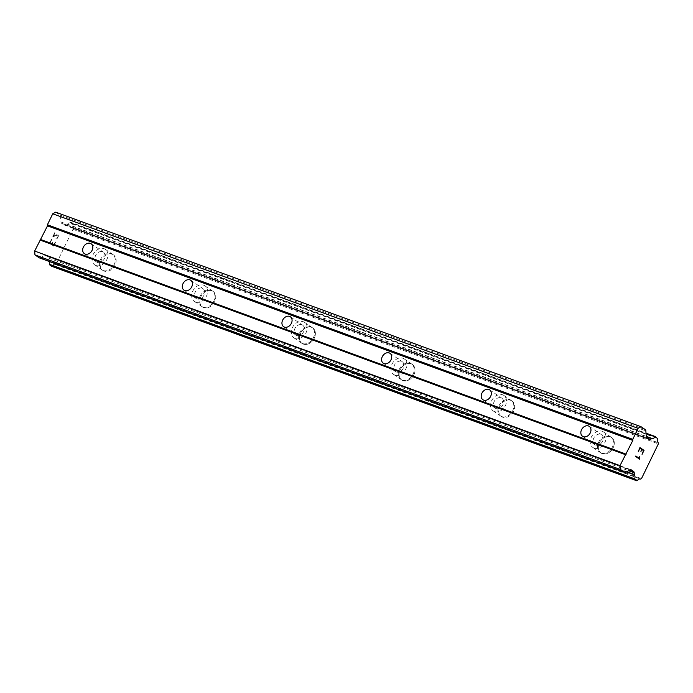 <?xml version="1.0" encoding="UTF-8"?>
<svg xmlns="http://www.w3.org/2000/svg" width="693" height="693" viewBox="0 0 693 693"><rect width="100%" height="100%" fill="white"/><g stroke="black" fill="none" stroke-linecap="round" stroke-linejoin="round"><path stroke-width="0.52" stroke-dasharray="3.46 2.6" d="M595.564 445.036A5.986 4.582 124.4 0 1 594.776 444.629A5.986 4.582 124.4 0 1 594.066 437.586A5.986 4.582 124.4 0 1 600.753 434.346A5.986 4.582 124.4 0 1 601.533 434.754A5.986 4.582 124.4 0 1 602.243 441.796A5.986 4.582 124.4 0 1 595.564 445.036M610.386 436.876A9.407 7.207 -55.6 0 0 599.887 441.961A9.407 7.207 -55.6 0 0 601.004 453.031A9.407 7.207 -55.6 0 0 602.234 453.664A9.407 7.207 -55.6 0 0 612.742 448.57A9.407 7.207 -55.6 0 0 611.624 437.508A9.407 7.207 -55.6 0 0 610.386 436.876A9.407 7.207 -55.6 0 0 599.895 441.969A9.407 7.207 -55.6 0 0 601.013 453.04A9.407 7.207 -55.6 0 0 602.243 453.672A9.407 7.207 -55.6 0 0 612.751 448.579A9.407 7.207 -55.6 0 0 611.633 437.508A9.407 7.207 -55.6 0 0 610.394 436.876M495.928 408.515A5.986 4.582 124.4 0 1 495.149 408.108A5.986 4.582 124.4 0 1 494.43 401.065A5.986 4.582 124.4 0 1 501.117 397.825A5.986 4.582 124.4 0 1 501.905 398.232A5.986 4.582 124.4 0 1 502.616 405.275A5.986 4.582 124.4 0 1 495.928 408.515M510.758 400.355A9.407 7.207 -55.6 0 0 500.251 405.44A9.407 7.207 -55.6 0 0 501.368 416.51A9.407 7.207 -55.6 0 0 502.598 417.143A9.407 7.207 -55.6 0 0 513.106 412.049A9.407 7.207 -55.6 0 0 511.988 400.987A9.407 7.207 -55.6 0 0 510.758 400.355M510.767 400.355A9.407 7.207 -55.6 0 0 500.259 405.448A9.407 7.207 -55.6 0 0 501.377 416.51A9.407 7.207 -55.6 0 0 502.607 417.151A9.407 7.207 -55.6 0 0 513.115 412.058A9.407 7.207 -55.6 0 0 511.997 400.987A9.407 7.207 -55.6 0 0 510.767 400.355M396.292 371.985A5.986 4.582 124.4 0 1 395.512 371.587A5.986 4.582 124.4 0 1 394.802 364.544A5.986 4.582 124.4 0 1 401.481 361.304A5.986 4.582 124.4 0 1 402.269 361.703A5.986 4.582 124.4 0 1 402.979 368.745A5.986 4.582 124.4 0 1 396.292 371.985M411.122 363.825A9.407 7.207 -55.6 0 0 400.615 368.919A9.407 7.207 -55.6 0 0 401.732 379.989A9.407 7.207 -55.6 0 0 402.971 380.622A9.407 7.207 -55.6 0 0 413.47 375.528A9.407 7.207 -55.6 0 0 412.352 364.457A9.407 7.207 -55.6 0 0 411.122 363.825A9.407 7.207 -55.6 0 0 400.623 368.927A9.407 7.207 -55.6 0 0 401.749 379.989A9.407 7.207 -55.6 0 0 402.979 380.622A9.407 7.207 -55.6 0 0 413.478 375.537A9.407 7.207 -55.6 0 0 412.361 364.466A9.407 7.207 -55.6 0 0 411.131 363.834M296.665 335.464A5.986 4.582 124.4 0 1 295.876 335.065A5.986 4.582 124.4 0 1 295.166 328.023A5.986 4.582 124.4 0 1 301.853 324.783A5.986 4.582 124.4 0 1 302.633 325.182A5.986 4.582 124.4 0 1 303.343 332.224A5.986 4.582 124.4 0 1 296.665 335.464M311.486 327.304A9.407 7.207 -55.6 0 0 300.987 332.397A9.407 7.207 -55.6 0 0 302.105 343.459A9.407 7.207 -55.6 0 0 303.335 344.1A9.407 7.207 -55.6 0 0 313.842 339.007A9.407 7.207 -55.6 0 0 312.716 327.936A9.407 7.207 -55.6 0 0 311.486 327.304A9.407 7.207 -55.6 0 0 300.996 332.406A9.407 7.207 -55.6 0 0 302.113 343.468A9.407 7.207 -55.6 0 0 303.343 344.1A9.407 7.207 -55.6 0 0 313.851 339.016A9.407 7.207 -55.6 0 0 312.725 327.945A9.407 7.207 -55.6 0 0 311.495 327.313M197.029 298.943A5.986 4.582 124.4 0 1 196.24 298.544A5.986 4.582 124.4 0 1 195.53 291.502A5.986 4.582 124.4 0 1 202.217 288.262A5.986 4.582 124.4 0 1 202.997 288.66A5.986 4.582 124.4 0 1 203.716 295.703A5.986 4.582 124.4 0 1 197.029 298.943M211.85 290.783A9.407 7.207 -55.6 0 0 201.351 295.876A9.407 7.207 -55.6 0 0 202.469 306.938A9.407 7.207 -55.6 0 0 203.699 307.571A9.407 7.207 -55.6 0 0 214.206 302.486A9.407 7.207 -55.6 0 0 213.089 291.415A9.407 7.207 -55.6 0 0 211.85 290.783M211.867 290.791A9.407 7.207 -55.6 0 0 201.36 295.885A9.407 7.207 -55.6 0 0 202.477 306.947A9.407 7.207 -55.6 0 0 203.707 307.579A9.407 7.207 -55.6 0 0 214.215 302.486A9.407 7.207 -55.6 0 0 213.097 291.424A9.407 7.207 -55.6 0 0 211.867 290.791M97.392 262.422A5.986 4.582 124.4 0 1 96.613 262.015A5.986 4.582 124.4 0 1 95.903 254.972A5.986 4.582 124.4 0 1 102.581 251.732A5.986 4.582 124.4 0 1 103.37 252.139A5.986 4.582 124.4 0 1 104.08 259.182A5.986 4.582 124.4 0 1 97.392 262.422M112.223 254.262A9.407 7.207 -55.6 0 0 101.715 259.355A9.407 7.207 -55.6 0 0 102.833 270.417A9.407 7.207 -55.6 0 0 104.071 271.05A9.407 7.207 -55.6 0 0 114.57 265.956A9.407 7.207 -55.6 0 0 113.453 254.894A9.407 7.207 -55.6 0 0 112.223 254.262M112.231 254.27A9.407 7.207 -55.6 0 0 101.724 259.355A9.407 7.207 -55.6 0 0 102.841 270.426A9.407 7.207 -55.6 0 0 104.08 271.058A9.407 7.207 -55.6 0 0 114.579 265.965A9.407 7.207 -55.6 0 0 113.461 254.903A9.407 7.207 -55.6 0 0 112.231 254.27M95.911 265.471A9.407 7.207 124.4 0 1 94.681 264.839A9.407 7.207 124.4 0 1 93.564 253.777A9.407 7.207 124.4 0 1 104.063 248.683A9.407 7.207 124.4 0 1 105.301 249.315A9.407 7.207 124.4 0 1 106.419 260.386A9.407 7.207 124.4 0 1 95.911 265.471M103.248 270.495A9.407 7.207 124.4 0 1 102.018 269.863A9.407 7.207 124.4 0 1 100.901 258.792A9.407 7.207 124.4 0 1 111.408 253.699A9.407 7.207 124.4 0 1 112.638 254.34A9.407 7.207 124.4 0 1 113.756 265.402A9.407 7.207 124.4 0 1 103.248 270.495M195.547 302.001A9.407 7.207 124.4 0 1 194.317 301.36A9.407 7.207 124.4 0 1 193.191 290.298A9.407 7.207 124.4 0 1 203.699 285.204A9.407 7.207 124.4 0 1 204.929 285.837A9.407 7.207 124.4 0 1 206.046 296.907A9.407 7.207 124.4 0 1 195.547 302.001M202.884 307.016A9.407 7.207 124.4 0 1 201.654 306.384A9.407 7.207 124.4 0 1 200.537 295.313A9.407 7.207 124.4 0 1 211.036 290.228A9.407 7.207 124.4 0 1 212.266 290.861A9.407 7.207 124.4 0 1 213.392 301.923A9.407 7.207 124.4 0 1 202.884 307.016M295.183 338.522A9.407 7.207 124.4 0 1 293.945 337.889A9.407 7.207 124.4 0 1 292.827 326.819A9.407 7.207 124.4 0 1 303.335 321.725A9.407 7.207 124.4 0 1 304.565 322.358A9.407 7.207 124.4 0 1 305.682 333.428A9.407 7.207 124.4 0 1 295.183 338.522M302.52 343.537A9.407 7.207 124.4 0 1 301.29 342.905A9.407 7.207 124.4 0 1 300.164 331.843A9.407 7.207 124.4 0 1 310.672 326.749A9.407 7.207 124.4 0 1 311.902 327.382A9.407 7.207 124.4 0 1 313.019 338.444A9.407 7.207 124.4 0 1 302.52 343.537M394.811 375.043A9.407 7.207 124.4 0 1 393.581 374.411A9.407 7.207 124.4 0 1 392.463 363.34A9.407 7.207 124.4 0 1 402.962 358.246A9.407 7.207 124.4 0 1 404.201 358.887A9.407 7.207 124.4 0 1 405.318 369.949A9.407 7.207 124.4 0 1 394.811 375.043M402.148 380.059A9.407 7.207 124.4 0 1 400.918 379.426A9.407 7.207 124.4 0 1 399.8 368.364A9.407 7.207 124.4 0 1 410.308 363.271A9.407 7.207 124.4 0 1 411.538 363.903A9.407 7.207 124.4 0 1 412.656 374.965A9.407 7.207 124.4 0 1 402.148 380.059M494.447 411.564A9.407 7.207 124.4 0 1 493.217 410.932A9.407 7.207 124.4 0 1 492.099 399.861A9.407 7.207 124.4 0 1 502.598 394.776A9.407 7.207 124.4 0 1 503.828 395.408A9.407 7.207 124.4 0 1 504.954 406.47A9.407 7.207 124.4 0 1 494.447 411.564M501.784 416.58A9.407 7.207 124.4 0 1 500.554 415.947A9.407 7.207 124.4 0 1 499.436 404.885A9.407 7.207 124.4 0 1 509.935 399.792A9.407 7.207 124.4 0 1 511.174 400.424A9.407 7.207 124.4 0 1 512.292 411.495A9.407 7.207 124.4 0 1 501.784 416.58M594.083 448.085A9.407 7.207 124.4 0 1 592.844 447.453A9.407 7.207 124.4 0 1 591.727 436.391A9.407 7.207 124.4 0 1 602.234 431.297A9.407 7.207 124.4 0 1 603.464 431.93A9.407 7.207 124.4 0 1 604.582 442.992A9.407 7.207 124.4 0 1 594.083 448.085M601.42 453.109A9.407 7.207 124.4 0 1 600.19 452.468A9.407 7.207 124.4 0 1 599.064 441.406A9.407 7.207 124.4 0 1 609.571 436.313A9.407 7.207 124.4 0 1 610.802 436.945A9.407 7.207 124.4 0 1 611.919 448.016A9.407 7.207 124.4 0 1 601.42 453.109M53.621 245.452L51.984 244.334L53.63 245.452L55.345 241.918L53.621 245.452M51.984 244.334L52.919 242.403L51.992 244.334M52.642 242.221L51.706 244.144L52.651 242.221M50.078 243.026L51.793 239.492L50.087 243.026M55.605 242.1L53.682 246.102L55.605 242.1M53.664 246.093L49.584 243.304L53.664 246.093M51.516 239.302L49.575 243.295L51.525 239.31M55.908 238.643L56.142 238.175L55.908 238.643M57.077 238.548L57.597 238.011L57.086 238.557M57.597 238.011L58.238 236.685L57.606 238.011M58.238 236.685L58.368 235.889L58.247 236.694M58.359 235.889L58.325 235.412L58.368 235.889M58.325 235.412L58.091 234.806L58.342 235.412M57.129 234.589L55.89 235.04L57.147 234.598M55.89 235.04L53.396 236.183L55.899 235.04M53.396 236.183L55.223 232.424L53.404 236.183M54.955 232.233L52.651 236.963L57.484 235.014L57.943 236.538L56.861 238.271L56.133 238.175L57.346 237.794L58.065 235.811L57.493 235.022L52.659 236.971L54.964 232.242M55.709 212.162L59.867 215.003L645.209 429.573M51.654 266.285L51.949 266.112A4.106 2.59 110.1 0 1 55.119 264.475A4.106 2.59 110.1 0 1 55.163 264.492L56.124 264.068L72.999 229.305L72.834 228.101A4.106 2.59 110.1 0 1 72.401 223.995L69.759 222.254A4.106 2.59 110.1 0 1 66.684 223.917L65.09 224.801A2.564 1.62 110.1 0 1 64.033 224.93A2.564 1.62 110.1 0 1 63.799 224.809L61.573 223.285A2.564 1.62 110.1 0 1 60.932 221.959L60.499 216.329A2.564 1.62 110.1 0 0 59.867 215.003M49.601 261.625A4.106 2.59 110.1 0 0 49.03 260.273L626.42 471.924M39.588 257.917A2.564 1.62 110.1 0 0 40.402 257.727L44.716 255.353A2.564 1.62 110.1 0 1 45.781 255.223A2.564 1.62 110.1 0 1 46.007 255.345L48.233 256.869A2.564 1.62 110.1 0 1 48.874 258.194L49.03 260.273M643.52 450.632L642.073 454.348M641.874 449.506L643.511 450.632M641.614 449.324L640.67 451.247M639.968 448.206L641.605 449.324M639.916 447.557L637.984 451.55M639.474 456.774L639.379 458.42M639.691 459.242L635.611 456.453M635.827 455.994L635.594 456.444M66.424 224.064L646.292 436.625M66.684 223.917L646.274 436.373M72.28 223.492L657.631 438.063M72.401 223.995L657.744 438.565M72.834 228.101L658.177 442.671M72.999 229.305L658.35 443.875M56.124 264.068L641.475 478.629M55.163 264.492L640.427 479.028L55.171 264.492M51.949 266.112L637.3 480.673M49.004 259.936L626.784 471.734M60.499 216.329L645.85 430.899M60.932 221.959L646.283 436.529M61.573 223.285L646.915 437.855M63.799 224.809L649.15 439.379M65.09 224.801L647.626 438.34M69.759 222.254L646.049 433.506M70.201 222.072L646.023 433.151M72.93 228.335L658.272 442.905M55.379 264.475L640.73 479.045M48.874 258.194L628.629 470.712M48.233 256.869L629.824 470.062M46.007 255.345L630.873 469.733M44.716 255.353L630.067 469.923M40.402 257.727L625.744 472.297M582.527 436.252L594.776 444.629M482.9 399.731L495.149 408.108M383.264 363.21L395.512 371.587M283.628 326.689L295.876 335.065M183.992 290.159L196.24 298.544M84.364 253.638L96.613 262.015M94.681 264.839L102.018 269.863M194.317 301.36L201.654 306.384M293.945 337.889L301.29 342.905M393.581 374.411L400.918 379.426M493.217 410.932L500.554 415.947M592.844 447.453L600.19 452.468M603.464 431.93L610.802 436.945M503.828 395.408L511.174 400.424M404.201 358.887L411.538 363.903M304.565 322.358L311.902 327.382M204.929 285.837L212.266 290.861M105.301 249.315L112.638 254.34M91.121 243.763L103.37 252.139M190.748 280.284L202.997 288.66M290.384 316.805L302.633 325.182M390.02 353.326L402.269 361.703M489.656 389.856L501.905 398.232M589.284 426.377L601.533 434.754M64.033 224.93L649.376 439.501M70.158 222.055L646.023 433.142M55.119 264.475L640.471 479.045M45.781 255.223L631.124 469.793"/><path stroke-width="1.04" d="M583.315 436.659A5.986 4.582 124.4 0 1 582.527 436.252A5.986 4.582 124.4 0 1 581.817 429.21A5.986 4.582 124.4 0 1 588.504 425.97A5.986 4.582 124.4 0 1 589.284 426.377A5.986 4.582 124.4 0 1 589.994 433.42A5.986 4.582 124.4 0 1 583.315 436.659M483.679 400.13A5.986 4.582 124.4 0 1 482.9 399.731A5.986 4.582 124.4 0 1 482.181 392.688A5.986 4.582 124.4 0 1 488.868 389.449A5.986 4.582 124.4 0 1 489.656 389.856A5.986 4.582 124.4 0 1 490.367 396.89A5.986 4.582 124.4 0 1 483.679 400.13M384.043 363.608A5.986 4.582 124.4 0 1 383.264 363.21A5.986 4.582 124.4 0 1 382.553 356.167A5.986 4.582 124.4 0 1 389.232 352.928A5.986 4.582 124.4 0 1 390.02 353.326A5.986 4.582 124.4 0 1 390.731 360.369A5.986 4.582 124.4 0 1 384.043 363.608M284.416 327.087A5.986 4.582 124.4 0 1 283.628 326.689A5.986 4.582 124.4 0 1 282.917 319.646A5.986 4.582 124.4 0 1 289.605 316.406A5.986 4.582 124.4 0 1 290.384 316.805A5.986 4.582 124.4 0 1 291.095 323.848A5.986 4.582 124.4 0 1 284.416 327.087M184.78 290.566A5.986 4.582 124.4 0 1 183.992 290.159A5.986 4.582 124.4 0 1 183.281 283.125A5.986 4.582 124.4 0 1 189.969 279.885A5.986 4.582 124.4 0 1 190.748 280.284A5.986 4.582 124.4 0 1 191.467 287.326A5.986 4.582 124.4 0 1 184.78 290.566M85.144 254.045A5.986 4.582 124.4 0 1 84.364 253.638A5.986 4.582 124.4 0 1 83.654 246.595A5.986 4.582 124.4 0 1 90.333 243.356A5.986 4.582 124.4 0 1 91.121 243.763A5.986 4.582 124.4 0 1 91.831 250.805A5.986 4.582 124.4 0 1 85.144 254.045M39.588 257.917A2.564 1.62 110.1 0 1 39.336 257.865A2.564 1.62 110.1 0 1 39.111 257.744L34.953 254.903L34.65 251.048L47.488 225.857L47.41 224.775L52.746 213.782L55.709 212.162L641.06 426.732L645.209 429.573A2.564 1.62 -69.9 0 1 645.85 430.899L646.283 436.529A2.564 1.62 110.1 0 0 646.915 437.855L649.15 439.379A2.564 1.62 110.1 0 0 649.376 439.501A2.564 1.62 110.1 0 0 650.432 439.371L652.026 438.487A4.106 2.59 110.1 0 0 655.11 436.824L657.744 438.565A4.106 2.59 110.1 0 0 658.177 442.671L658.35 443.875L641.475 478.629L640.523 479.062A4.106 2.59 110.1 0 0 640.471 479.045A4.106 2.59 110.1 0 0 637.3 480.673L634.71 478.837A4.106 2.59 110.1 0 0 634.372 474.844L634.216 472.765A2.564 1.62 110.1 0 0 633.584 471.439L631.358 469.915A2.564 1.62 110.1 0 0 631.124 469.793A2.564 1.62 110.1 0 0 630.067 469.923L625.744 472.297A2.564 1.62 -69.9 0 1 624.688 472.427A2.564 1.62 -69.9 0 1 624.454 472.314L620.304 469.473L620.001 465.618L632.83 440.427L632.761 439.345L638.097 428.352L641.06 426.732M49.601 261.625A4.106 2.59 110.1 0 1 49.359 264.267L51.654 266.285M642.073 454.348L644.014 450.355L642.082 454.357L643.52 450.632L641.874 449.506L640.956 451.438L641.874 449.506M640.956 451.438L641.614 449.324L639.968 448.206L638.262 451.741L639.968 448.206M638.262 451.741L639.934 447.565L644.022 450.363L639.925 447.565M639.474 456.774L639.388 458.428L635.827 455.994L639.388 458.428M639.769 456.973L639.639 457.778L639.752 456.964M639.639 457.778L639.743 459.147L639.63 457.778M639.7 459.242L635.611 456.453L635.827 455.994M52.746 213.782L638.097 428.352M47.41 224.775L632.761 439.345M646.292 436.625L651.775 438.634M646.274 436.373L652.026 438.487M51.525 266.233L636.876 480.803M626.42 471.924L634.372 474.844M626.784 471.734L634.355 474.506M34.953 254.903L620.304 469.473M34.65 251.048L620.001 465.618M39.986 240.055L625.337 454.625M40.818 239.587L626.16 454.158M47.488 225.857L632.83 440.427M647.626 438.34L650.432 439.371M646.049 433.506L655.11 436.824M646.023 433.151L655.457 436.607M49.454 264.813L634.797 479.383M49.359 264.267L634.71 478.837M628.629 470.712L634.216 472.765M629.824 470.062L633.584 471.439M630.873 469.733L631.358 469.915M39.111 257.744L624.454 472.314M646.023 433.142L655.509 436.616M51.585 266.268L636.936 480.838M39.336 257.865L624.688 472.427"/></g></svg>
